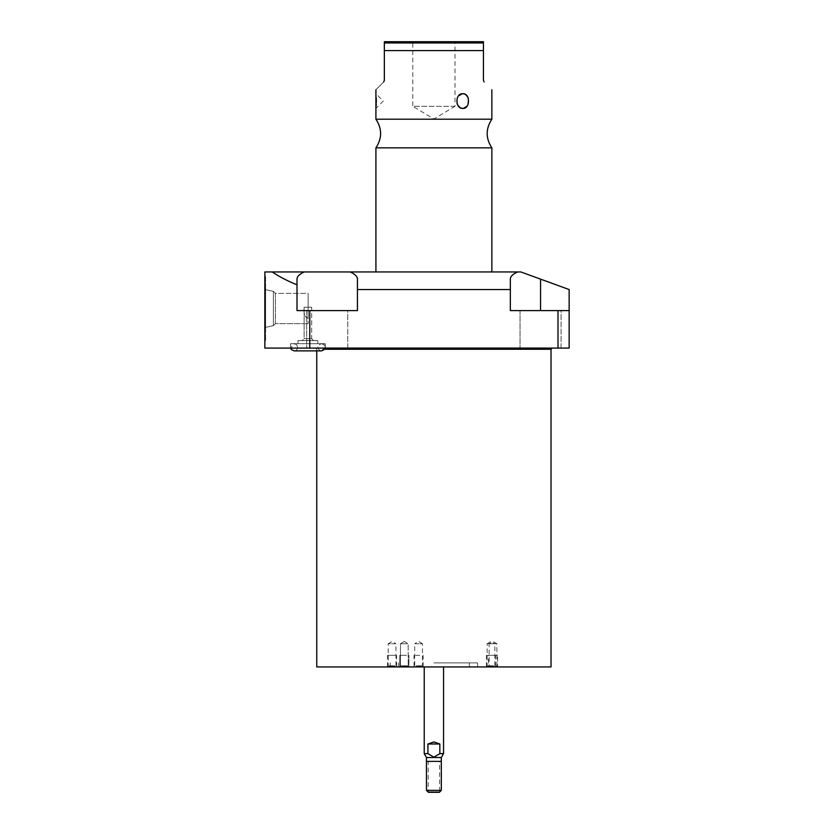 <?xml version="1.0" encoding="UTF-8"?>
<svg xmlns="http://www.w3.org/2000/svg" width="834" height="834" viewBox="0 0 834 834"><rect width="100%" height="100%" fill="white"/><g stroke="black" fill="none" stroke-linecap="round" stroke-linejoin="round"><path stroke-width="0.63" stroke-dasharray="4.17 3.13" d="M483.439 42.972L384.338 42.972L384.338 50.593L483.439 50.593L483.439 41.7M454.989 41.7L412.788 41.7L412.788 106.314L454.989 106.314L454.989 41.7M454.989 106.314L412.788 106.314L433.888 118.991L454.989 106.314M483.439 50.593L483.439 80.345L484.116 81.982M375.915 119.199L491.862 119.199M462.87 93.721L457.908 96.713M457.428 97.588L457.011 103.426M457.428 104.542L461.066 108.066M462.87 108.41L467.572 105.418L468.364 98.693M468.062 97.745L464.642 94.054M383.661 81.982C373.236 92.418 373.236 92.418 383.661 81.982L384.338 80.345L384.338 50.593M376.27 98.078L375.915 93.721L383.265 101.06L375.915 108.41L376.165 105.678M376.259 104.062L376.311 102.634M491.862 147.847L375.915 147.847M433.888 271.957L491.862 271.957L433.888 271.957M309.779 348.091L264.847 348.091L264.847 271.957L520.843 271.957L569.153 289.544L569.153 310.602L510.335 310.602L569.153 310.602L569.153 348.091L309.779 348.091L309.779 310.602L296.998 310.602L357.442 310.602L296.998 310.602L296.998 284.832C287.292 280.87 279.025 276.575 272.218 271.957M350.134 271.957C354.971 274.063 357.411 276.45 357.442 279.129L357.442 289.544L510.335 289.544L510.335 279.129L510.335 310.602L510.335 279.129C510.366 276.45 512.806 274.063 517.643 271.957M304.316 271.957C299.469 274.063 297.04 276.45 296.998 279.129L296.998 284.832M357.442 289.544L357.442 310.602L357.442 279.129L357.442 310.602L309.779 310.602M296.998 279.129L296.998 310.602L296.998 279.129M569.153 310.602L510.335 310.602L510.335 289.544M561.074 310.602L520.03 310.602L561.074 310.602L520.03 310.602L561.074 310.602L561.074 348.091L520.03 348.091L561.074 348.091L520.03 348.091L561.074 348.091L561.074 310.602M347.747 310.602L306.703 310.602L347.747 310.602L306.703 310.602L347.747 310.602L347.747 348.091L306.703 348.091L347.747 348.091L306.703 348.091L347.747 348.091L347.747 310.602M557.998 310.602L557.998 348.091M433.888 348.091L552.191 348.091L433.888 348.091M290.545 348.091L325.25 348.091L290.545 348.091L325.25 348.091L290.545 348.091L290.545 343.691L325.25 343.691L290.545 343.691L325.25 343.691L290.545 343.691L290.545 348.091M264.847 276.638L264.847 340.397L264.847 276.638L264.847 340.397L264.847 276.638L265.619 276.638L265.619 340.397L264.847 340.397L265.619 340.397L265.619 276.638L264.847 276.638M265.619 289.7L265.619 327.335L265.619 289.7L265.619 327.335L273.385 325.687L265.619 327.335L265.619 289.7L273.385 291.347L273.385 325.687L273.385 291.347L265.619 289.7M275.408 293.37L273.385 291.347L273.385 325.687L275.408 323.665L273.385 325.687L273.385 291.347L275.408 293.37L275.408 323.665L275.408 293.37L275.408 323.665L308.132 323.665L275.408 323.665L275.408 293.37L308.132 293.37L308.132 307.204L304.108 307.204L311.687 307.204L304.149 307.204C303.555 314.137 304.879 317.723 308.132 317.973L308.132 293.37L275.408 293.37M308.132 317.973C304.9 317.764 303.576 314.178 304.149 307.204L304.108 338.667L311.687 338.667L311.687 307.204L304.108 307.204L304.108 338.667L311.687 338.667L304.108 338.667L302.179 340.595L313.615 340.595L311.687 338.667L311.687 307.204L308.132 307.204L308.132 323.665L308.132 293.37L308.132 317.973M298.009 340.595L317.796 340.595L298.009 340.595L317.796 340.595L298.009 340.595L298.009 343.691L317.796 343.691L317.796 340.595L317.796 343.691L298.009 343.691L317.796 343.691L298.009 343.691L298.009 340.595M313.615 340.595L302.179 340.595L304.108 338.667L311.687 338.667L313.615 340.595L302.179 340.595L313.615 340.595M325.25 348.091L325.25 343.691L325.25 348.091M265.619 276.638L265.619 340.397L265.619 276.638M316.753 666.929L551.024 666.929M487.994 666.929L498.044 666.929L487.994 666.929L489.151 665.772L496.887 665.772L498.044 666.929M486.149 666.929L496.032 666.929L486.149 666.929M406.836 666.929L399.298 666.929L406.836 666.929M395.629 666.929L387.049 666.929L395.629 666.929M419.888 666.929L413.56 666.929L419.888 666.929M433.888 666.929L477.559 666.929L433.888 666.929M439.841 743.991L427.936 743.991L433.888 741.947L439.841 743.991L439.841 753.634L443.552 753.634M427.936 743.991L427.936 753.634L424.225 753.634M426.466 757.522L441.311 757.522M427.936 753.634L433.888 757.178L439.841 753.634M441.311 790.371L426.466 790.371M428.405 792.3L439.372 792.3M489.151 665.772L496.887 665.772L496.887 643.744L489.151 643.744L489.151 665.772M489.151 643.744L496.887 643.744L493.019 641.419L489.151 643.744M485.982 666.929L487.139 665.772L487.139 643.744L494.864 643.744L491.007 641.419L487.139 643.744L494.864 643.744L494.864 665.772L487.139 665.772L494.864 665.772L496.032 666.929M406.252 665.772L400.456 665.772L408.191 665.772L400.456 665.772L399.298 666.929L400.456 665.772L408.191 665.772L409.348 666.929L408.191 665.772L406.252 665.772M406.252 643.744L400.456 643.744L408.191 643.744L408.191 665.772L408.191 643.744L400.456 643.744L400.456 665.772L400.456 643.744L406.252 643.744M387.049 666.929L388.217 665.772L388.217 643.744L395.942 643.744L392.074 641.419L388.217 643.744L395.942 643.744L395.942 665.772L388.217 665.772L395.942 665.772L397.099 666.929M423.609 666.929L422.452 665.772L422.452 643.744L414.717 643.744L418.585 641.419L422.452 643.744L414.717 643.744L414.717 665.772L422.452 665.772L414.717 665.772L413.56 666.929M433.888 662.915L477.559 662.915L433.888 662.915M520.03 310.602L520.03 348.091L520.03 310.602M306.703 310.602L306.703 348.091L306.703 310.602M294.141 350.874C294.558 351.812 299.948 348.883 296.289 344.4L294.141 343.691L290.639 348.091L294.141 343.691L307.902 343.691L294.141 343.691L296.289 344.4C299.948 348.883 294.558 351.812 294.141 350.874L321.653 350.874C324.707 351.041 328.179 345.484 321.653 343.691L294.141 343.691L321.653 343.691C315.116 345.505 318.619 351.041 321.653 350.874C318.619 351.041 315.116 345.505 321.653 343.691L324.395 344.953L325.156 348.091M441.311 761.379L426.466 761.379M428.207 761.379L439.57 761.379L428.207 761.379L428.207 792.102L439.57 792.102L439.57 761.379M488.453 655.336L497.575 655.336L488.453 655.336L488.453 666.47L497.575 666.47L497.575 655.336M489.151 655.336L496.887 655.336L489.151 655.336M497.575 666.47L488.453 666.47M486.597 655.336L495.563 655.336L486.597 655.336M487.275 655.336L494.739 655.336L487.275 655.336M495.406 666.47L486.441 666.47L495.406 666.47M406.606 655.336L399.767 655.336L406.606 655.336M406.252 655.336L402.395 655.336L406.252 655.336M402.04 666.47L408.889 666.47L402.04 666.47M395.306 655.336L387.518 655.336L395.306 655.336M394.816 655.336L389.342 655.336L394.816 655.336M388.853 666.47L396.64 666.47L388.853 666.47M419.763 655.336L414.029 655.336L419.763 655.336M419.585 655.336L417.584 655.336L419.585 655.336M417.407 666.47L423.14 666.47L417.407 666.47M540.557 279.129L540.557 310.602M324.666 349.248L551.024 349.248M316.753 350.874L316.753 349.248L315.586 348.091M404.323 641.419L400.456 643.744L404.323 641.419L408.191 643.744L404.323 641.419M469.323 666.929L469.323 662.915M398.454 666.929L398.454 662.915M477.559 666.929L477.559 662.915M390.218 666.929L390.218 662.915M495.563 666.47L495.563 655.336M486.441 666.47L486.441 655.336M408.889 666.47L408.889 655.336L408.889 666.47M399.767 666.47L399.767 655.336L399.767 666.47M396.64 666.47L396.64 655.336M387.518 666.47L387.518 655.336M414.029 666.47L414.029 655.336M423.14 666.47L423.14 655.336"/><path stroke-width="1.25" d="M483.439 42.972L483.439 50.593L384.338 50.593L384.338 41.7L384.338 42.972L483.439 42.972L483.439 41.7L384.338 41.7L483.439 41.7M412.788 41.7L454.989 41.7M483.439 50.593L483.439 80.345L484.116 81.982C494.552 92.418 494.552 92.418 484.116 81.982C494.552 92.418 494.552 92.418 484.116 81.982M491.862 119.199L375.915 119.199C382.17 128.749 382.17 138.298 375.915 147.847L491.862 147.847C485.607 138.298 485.607 128.749 491.862 119.199L491.862 89.728M457.908 96.713L457.428 97.588M457.011 103.426L457.428 104.542M461.066 108.066L462.87 108.41C454.978 109.035 454.926 93.116 462.87 93.721C470.324 93.095 470.376 109.004 462.87 108.41M468.364 98.693L468.062 97.745M464.642 94.054L462.87 93.721M384.338 50.593L384.338 80.345L383.661 81.982C373.236 92.418 373.236 92.418 383.661 81.982M375.915 89.728L375.915 119.199M376.165 105.678L376.259 104.062M376.311 102.634L376.27 98.078M557.998 348.091L569.153 348.091L569.153 289.544L520.843 271.957L517.643 271.957C512.806 274.063 510.366 276.45 510.335 279.129L510.335 310.602L557.998 310.602L557.998 348.091L264.847 348.091L264.847 271.957L304.316 271.957C299.469 274.063 297.04 276.45 296.998 279.129L296.998 310.602L309.779 310.602L309.779 348.091M510.335 289.544L357.442 289.544L357.442 279.129C357.411 276.45 354.971 274.063 350.134 271.957L517.643 271.957M350.134 271.957L304.316 271.957M296.998 284.832C287.292 280.87 279.025 276.575 272.218 271.957M357.442 289.544L357.442 310.602L309.779 310.602M569.153 310.602L557.998 310.602M324.666 349.248L551.024 349.248L551.024 666.929L316.753 666.929L316.753 350.874M443.552 666.929L443.552 753.634L439.841 753.634L439.841 743.991L433.888 741.947L427.936 743.991L427.936 753.634L424.225 753.634L424.225 666.929M439.841 743.991L427.936 743.991M439.841 753.634L433.888 757.178L427.936 753.634M443.552 753.634L441.311 757.522L426.466 757.522L424.225 753.634M426.466 757.522L426.466 790.371L441.311 790.371L441.311 757.522M441.311 790.371L439.372 792.3L428.405 792.3L426.466 790.371M294.141 350.874L291.4 349.602L290.639 348.091L291.4 349.602L294.141 350.874L321.653 350.874L325.156 348.091M426.466 761.379L441.311 761.379M439.57 792.102L428.207 792.102M540.557 279.129L540.557 310.602M491.862 147.847L491.862 271.957M551.024 349.248L552.191 348.091M375.915 147.847L375.915 271.957"/></g></svg>
